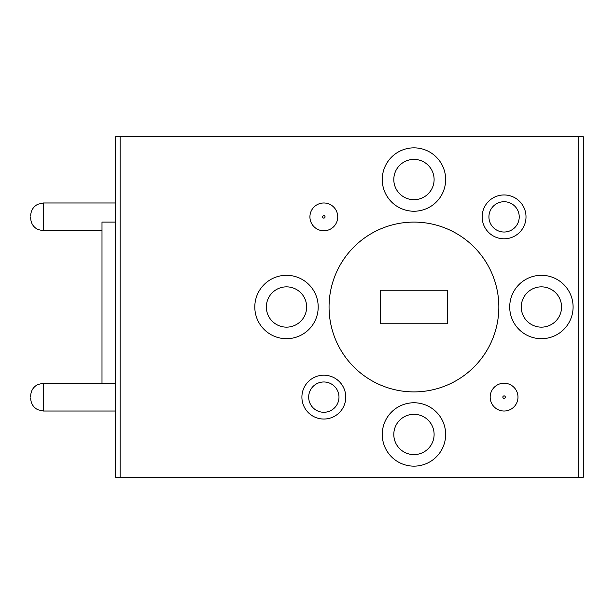 <?xml version="1.0" encoding="UTF-8"?>
<svg xmlns="http://www.w3.org/2000/svg" width="614" height="614" viewBox="0 0 614 614"><rect width="100%" height="100%" fill="white"/><g stroke="black" fill="none" stroke-linecap="round" stroke-linejoin="round"><path stroke-width="0.92" d="M30.7 397.128L30.7 395.9L30.7 397.128M30.7 216.872L30.7 218.1L30.7 216.872M517.986 397.128A13.907 13.907 0 0 1 504.079 411.027A13.907 13.907 0 0 1 490.172 397.128A13.907 13.907 0 0 1 504.079 383.22A13.907 13.907 0 0 1 517.986 397.128A13.907 13.907 0 0 0 504.079 383.22A13.907 13.907 0 0 0 490.172 397.128M337.738 216.872A13.907 13.907 0 0 1 323.831 230.78A13.907 13.907 0 0 1 309.924 216.872A13.907 13.907 0 0 1 323.831 202.973A13.907 13.907 0 0 1 337.738 216.872A13.907 13.907 0 0 0 323.831 202.973A13.907 13.907 0 0 0 309.924 216.872M482.151 216.872A21.927 21.927 0 0 1 504.079 194.953A21.927 21.927 0 0 1 526.006 216.872A21.927 21.927 0 0 1 504.079 238.8A21.927 21.927 0 0 1 482.151 216.872M519.229 216.872A15.15 15.15 0 0 0 504.079 201.722A15.15 15.15 0 0 0 488.928 216.872A15.15 15.15 0 0 0 504.079 232.031A15.15 15.15 0 0 0 519.229 216.872M301.904 397.128A21.927 21.927 0 0 1 323.831 375.2A21.927 21.927 0 0 1 345.759 397.128A21.927 21.927 0 0 1 323.831 419.047A21.927 21.927 0 0 1 301.904 397.128M338.982 397.128A15.15 15.15 0 0 0 323.831 381.969A15.15 15.15 0 0 0 308.681 397.128A15.15 15.15 0 0 0 323.831 412.278A15.15 15.15 0 0 0 338.982 397.128M445.649 434.451A31.698 31.698 0 0 0 413.951 402.761A31.698 31.698 0 0 0 382.261 434.451A31.698 31.698 0 0 0 413.951 466.149A31.698 31.698 0 0 0 445.649 434.451M434.106 434.451A20.147 20.147 0 0 0 413.951 414.304A20.147 20.147 0 0 0 393.804 434.451A20.147 20.147 0 0 0 413.951 454.606A20.147 20.147 0 0 0 434.106 434.451M573.1 307A31.698 31.698 0 0 0 541.41 275.302A31.698 31.698 0 0 0 509.712 307A31.698 31.698 0 0 0 541.41 338.698A31.698 31.698 0 0 0 573.1 307M561.557 307A20.147 20.147 0 0 0 541.41 286.853A20.147 20.147 0 0 0 521.263 307A20.147 20.147 0 0 0 541.41 327.147A20.147 20.147 0 0 0 561.557 307M318.198 307A31.698 31.698 0 0 0 286.5 275.302A31.698 31.698 0 0 0 254.802 307A31.698 31.698 0 0 0 286.5 338.698A31.698 31.698 0 0 0 318.198 307M306.647 307A20.147 20.147 0 0 0 286.5 286.853A20.147 20.147 0 0 0 266.353 307A20.147 20.147 0 0 0 286.5 327.147A20.147 20.147 0 0 0 306.647 307M445.649 179.549A31.698 31.698 0 0 0 413.951 147.851A31.698 31.698 0 0 0 382.261 179.549A31.698 31.698 0 0 0 413.951 211.239A31.698 31.698 0 0 0 445.649 179.549M434.106 179.549A20.147 20.147 0 0 0 413.951 159.394A20.147 20.147 0 0 0 393.804 179.549A20.147 20.147 0 0 0 413.951 199.696A20.147 20.147 0 0 0 434.106 179.549M102.001 383.22L102.001 222.107L115.585 222.107M329.058 307A84.893 84.893 0 0 0 413.951 391.893A84.893 84.893 0 0 0 491.499 272.455A84.893 84.893 0 0 0 329.058 307M120.114 477.239L115.585 477.239L115.585 136.761L120.114 136.761L120.114 477.239L578.772 477.239L578.772 136.761L120.114 136.761M447.46 290.245L380.45 290.245L380.45 323.755L447.46 323.755L447.46 290.245M578.772 136.761L583.3 136.761L583.3 477.239L578.772 477.239M115.585 383.22L43.379 383.22L43.379 411.027L37.799 409.738C33.271 407.289 30.9 403.498 30.7 398.348M115.585 202.973L43.379 202.973L43.379 230.78L37.799 229.49C33.271 227.042 30.9 223.25 30.7 218.1M502.851 397.128A1.228 1.228 0 0 0 504.079 398.348A1.228 1.228 0 0 0 505.307 397.128A1.228 1.228 0 0 0 504.079 395.9A1.228 1.228 0 0 0 502.851 397.128M322.603 216.872A1.228 1.228 0 0 0 323.831 218.1A1.228 1.228 0 0 0 325.059 216.872A1.228 1.228 0 0 0 323.831 215.652A1.228 1.228 0 0 0 322.603 216.872M43.379 230.78L102.001 230.78M43.379 411.027L115.585 411.027M43.379 202.973L37.799 204.262C33.271 206.711 30.9 210.502 30.7 215.652M43.379 383.22L37.799 384.51C33.271 386.958 30.9 390.75 30.7 395.9"/></g></svg>
